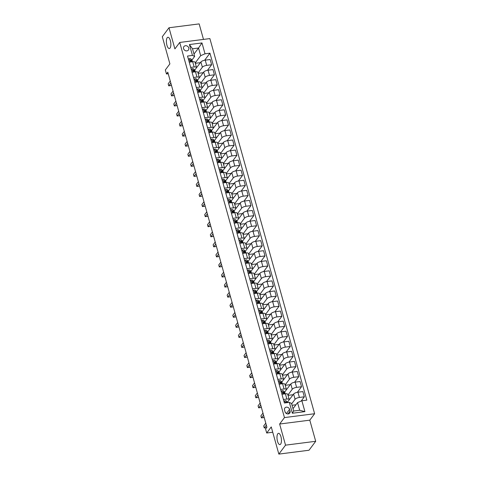 <?xml version="1.0" encoding="UTF-8"?>
<svg xmlns="http://www.w3.org/2000/svg" width="478" height="478" viewBox="0 0 478 478"><rect width="100%" height="100%" fill="white"/><g stroke="black" fill="none" stroke-linecap="round" stroke-linejoin="round"><path stroke-width="0.72" d="M170.066 48.051A5.676 2.133 82.7 0 1 169.349 48.529A5.676 2.133 82.7 0 1 166.679 44.203A5.676 2.133 82.7 0 1 167.186 37.75A5.676 2.133 82.7 0 1 167.903 37.272A5.676 2.133 82.7 0 1 170.574 41.598A5.676 2.133 82.7 0 1 170.066 48.051M280.646 444.116A5.676 2.133 82.7 0 1 279.929 444.594A5.676 2.133 82.7 0 1 277.258 440.262A5.676 2.133 82.7 0 1 277.772 433.809A5.676 2.133 82.7 0 1 278.489 433.331A5.676 2.133 82.7 0 1 281.16 437.657A5.676 2.133 82.7 0 1 280.646 444.116M183.558 48.637A2.838 2.45 36.8 0 0 185.751 50.788A2.838 2.45 36.8 0 0 188.434 50.005A2.838 2.45 36.8 0 0 188.774 47.967A2.838 2.45 36.8 0 0 186.575 45.81A2.838 2.45 36.8 0 0 183.893 46.599A2.838 2.45 36.8 0 0 183.558 48.637M203.491 39.411L199.159 23.9L168.997 27.76L162.299 36.704L169.887 63.873L165.334 69.955L166.458 73.982L168.232 73.755M314.62 413.727L209.884 38.593L179.722 42.452L284.458 417.587L314.62 413.727L309.798 420.162L279.636 424.028L285.533 445.155L315.701 441.296L309.798 420.162M315.701 441.296L309.003 450.24L278.841 454.1L271.253 426.932L266.7 433.014L272.735 432.237M285.533 445.155L278.841 454.1M266.7 433.014L265.577 428.987L266.915 427.201L167.796 72.19L166.458 73.982M290.08 411.116L289.584 409.341A2.748 2.378 36.8 0 0 287.457 407.256A2.748 2.378 36.8 0 0 284.858 408.021A2.748 2.378 36.8 0 0 284.529 409.993L285.025 411.761A2.748 2.378 36.8 0 0 287.153 413.846A2.748 2.378 36.8 0 0 289.758 413.088A2.748 2.378 36.8 0 0 290.08 411.116L287.953 413.954M301.881 400.767L304.916 411.63L292.363 413.237L289.327 402.374L291.52 403.384L293.653 411.032L299.688 410.261L297.549 402.613L301.881 400.767L306.816 400.134L209.944 53.178L204.662 60.234M193.99 54.086L198.543 48.009L192.509 48.78L194.648 56.428L192.455 55.418L187.525 56.046L284.398 403.002L289.327 402.374M192.455 55.418L189.425 44.55L201.979 42.942L205.014 53.805L209.944 53.178M279.636 424.028L284.458 417.587M168.997 27.76L174.9 48.893L179.722 42.452M194.648 56.428L191.911 60.085M190.698 67.422L194.14 66.98A3.549 1.189 -15.6 0 1 196.488 67.458A3.549 1.189 -15.6 0 1 196.333 67.996L194.719 70.147M193.512 77.484L196.954 77.042A3.549 1.189 -15.6 0 1 199.296 77.52A3.549 1.189 -15.6 0 1 199.141 78.057L197.528 80.208M196.321 87.546L199.762 87.104A3.549 1.189 -15.6 0 1 202.104 87.582A3.549 1.189 -15.6 0 1 201.949 88.119L200.336 90.27M199.129 97.608L202.57 97.165A3.549 1.189 -15.6 0 1 204.919 97.643A3.549 1.189 -15.6 0 1 204.757 98.181L203.15 100.332M201.937 107.669L205.379 107.233A3.549 1.189 -15.6 0 1 207.727 107.705A3.549 1.189 -15.6 0 1 207.571 108.243L205.958 110.394M204.745 117.731L208.187 117.295A3.549 1.189 -15.6 0 1 210.535 117.767A3.549 1.189 -15.6 0 1 210.38 118.305L208.767 120.456M207.56 127.793L211.001 127.357A3.549 1.189 -15.6 0 1 213.343 127.835A3.549 1.189 -15.6 0 1 213.188 128.367L211.575 130.518M210.368 137.861L213.809 137.419A3.549 1.189 -15.6 0 1 216.152 137.897A3.549 1.189 -15.6 0 1 215.996 138.429L214.389 140.586M213.176 147.923L216.618 147.481A3.549 1.189 -15.6 0 1 218.966 147.959A3.549 1.189 -15.6 0 1 218.805 148.497L217.197 150.648M215.984 157.985L219.426 157.543A3.549 1.189 -15.6 0 1 221.774 158.021A3.549 1.189 -15.6 0 1 221.619 158.559L220.005 160.71M218.799 168.047L222.234 167.605A3.549 1.189 -15.6 0 1 224.582 168.083A3.549 1.189 -15.6 0 1 224.427 168.62L222.814 170.771M221.607 178.109L225.048 177.667A3.549 1.189 -15.6 0 1 227.391 178.145A3.549 1.189 -15.6 0 1 227.235 178.682L225.622 180.833M224.415 188.171L227.857 187.729A3.549 1.189 -15.6 0 1 230.199 188.207A3.549 1.189 -15.6 0 1 230.043 188.744L228.436 190.895M227.223 198.233L230.665 197.796A3.549 1.189 -15.6 0 1 233.013 198.268A3.549 1.189 -15.6 0 1 232.852 198.806L231.244 200.957M230.032 208.294L233.473 207.858A3.549 1.189 -15.6 0 1 235.821 208.33A3.549 1.189 -15.6 0 1 235.666 208.868L234.053 211.019M232.846 218.356L236.281 217.92A3.549 1.189 -15.6 0 1 238.63 218.392A3.549 1.189 -15.6 0 1 238.474 218.93L236.861 221.081M235.654 228.424L239.096 227.982A3.549 1.189 -15.6 0 1 241.438 228.46A3.549 1.189 -15.6 0 1 241.282 228.992L239.669 231.149M238.462 238.486L241.904 238.044A3.549 1.189 -15.6 0 1 244.252 238.522A3.549 1.189 -15.6 0 1 244.091 239.06L242.483 241.211M241.271 248.548L244.712 248.106A3.549 1.189 -15.6 0 1 247.06 248.584A3.549 1.189 -15.6 0 1 246.905 249.122L245.292 251.273M244.079 258.61L247.52 258.168A3.549 1.189 -15.6 0 1 249.869 258.646A3.549 1.189 -15.6 0 1 249.713 259.184L248.1 261.335M246.893 268.672L250.335 268.23A3.549 1.189 -15.6 0 1 252.677 268.708A3.549 1.189 -15.6 0 1 252.521 269.245L250.908 271.396M249.701 278.734L253.143 278.292A3.549 1.189 -15.6 0 1 255.485 278.77A3.549 1.189 -15.6 0 1 255.33 279.307L253.716 281.458M252.509 288.796L255.951 288.354A3.549 1.189 -15.6 0 1 258.299 288.832A3.549 1.189 -15.6 0 1 258.138 289.369L256.531 291.52M255.318 298.858L258.759 298.421A3.549 1.189 -15.6 0 1 261.108 298.893A3.549 1.189 -15.6 0 1 260.952 299.431L259.339 301.582M258.126 308.919L261.568 308.483A3.549 1.189 -15.6 0 1 263.916 308.955A3.549 1.189 -15.6 0 1 263.76 309.493L262.147 311.644M260.94 318.987L264.382 318.545A3.549 1.189 -15.6 0 1 266.724 319.023A3.549 1.189 -15.6 0 1 266.569 319.555L264.955 321.712M263.748 329.049L267.19 328.607A3.549 1.189 -15.6 0 1 269.532 329.085A3.549 1.189 -15.6 0 1 269.377 329.617L267.77 331.774M266.557 339.111L269.998 338.669A3.549 1.189 -15.6 0 1 272.346 339.147A3.549 1.189 -15.6 0 1 272.185 339.685L270.578 341.836M269.365 349.173L272.807 348.731A3.549 1.189 -15.6 0 1 275.155 349.209A3.549 1.189 -15.6 0 1 274.999 349.747L273.386 351.898M272.179 359.235L275.615 358.793A3.549 1.189 -15.6 0 1 277.963 359.271A3.549 1.189 -15.6 0 1 277.808 359.809L276.194 361.96M274.987 369.297L278.429 368.855A3.549 1.189 -15.6 0 1 280.771 369.333A3.549 1.189 -15.6 0 1 280.616 369.87L279.003 372.021M277.796 379.359L281.237 378.917A3.549 1.189 -15.6 0 1 283.579 379.395A3.549 1.189 -15.6 0 1 283.424 379.932L281.817 382.083M280.604 389.421L284.046 388.984A3.549 1.189 -15.6 0 1 286.394 389.456A3.549 1.189 -15.6 0 1 286.232 389.994L284.625 392.145M283.412 399.483L286.854 399.046A3.549 1.189 -15.6 0 1 289.202 399.518A3.549 1.189 -15.6 0 1 289.047 400.056L287.433 402.207M293.002 408.69L297.549 402.613M291.652 403.862L295.075 399.285A3.549 1.189 -15.6 0 1 299.407 397.439L304.343 396.806L301.14 401.084M288.963 400.17L293.617 394.051A3.549 1.189 -15.6 0 1 297.949 392.205L302.879 391.572L304.343 396.806M287.941 395.001L292.267 389.223A3.549 1.189 -15.6 0 1 296.599 387.371L301.534 386.744L297.376 392.295M286.155 390.108L290.809 383.989A3.549 1.189 -15.6 0 1 295.141 382.143L300.07 381.51L301.534 386.744M285.133 384.939L289.459 379.162A3.549 1.189 -15.6 0 1 293.791 377.309L298.726 376.682L294.562 382.233M283.34 380.046L287.995 373.927A3.549 1.189 -15.6 0 1 292.333 372.081L297.262 371.448L298.726 376.682M282.319 374.877L286.651 369.1A3.549 1.189 -15.6 0 1 290.983 367.247L295.912 366.62L291.753 372.171M280.532 369.978L285.187 363.866A3.549 1.189 -15.6 0 1 289.519 362.019L294.454 361.386L295.912 366.62M279.511 364.816L283.842 359.038A3.549 1.189 -15.6 0 1 288.174 357.185L293.104 356.552L288.945 362.109M277.724 359.916L282.379 353.804A3.549 1.189 -15.6 0 1 286.71 351.951L291.646 351.324L293.104 356.552M276.702 354.754L281.028 348.97A3.549 1.189 -15.6 0 1 285.36 347.124L290.295 346.49L286.137 352.047M274.916 349.854L279.57 343.742A3.549 1.189 -15.6 0 1 283.902 341.89L288.832 341.262L290.295 346.49M273.894 344.692L278.22 338.908A3.549 1.189 -15.6 0 1 282.552 337.062L287.487 336.428L283.323 341.985M272.107 339.792L276.762 333.68A3.549 1.189 -15.6 0 1 281.094 331.828L286.023 331.2L287.487 336.428M271.08 334.63L275.412 328.846A3.549 1.189 -15.6 0 1 279.744 327L284.673 326.366L280.514 331.923M269.293 329.73L273.948 323.612A3.549 1.189 -15.6 0 1 278.28 321.766L283.215 321.132L284.673 326.366M268.272 324.562L272.603 318.784A3.549 1.189 -15.6 0 1 276.935 316.938L281.865 316.305L277.706 321.861M266.485 319.668L271.14 313.55A3.549 1.189 -15.6 0 1 275.471 311.704L280.407 311.07L281.865 316.305M265.463 314.5L269.789 308.722A3.549 1.189 -15.6 0 1 274.127 306.876L279.056 306.243L274.898 311.799M263.677 309.607L268.331 303.488A3.549 1.189 -15.6 0 1 272.663 301.642L277.599 301.009L279.056 306.243M262.655 304.438L266.981 298.66A3.549 1.189 -15.6 0 1 271.313 296.814L276.248 296.181L272.09 301.732M260.869 299.545L265.523 293.426A3.549 1.189 -15.6 0 1 269.855 291.58L274.784 290.947L276.248 296.181M259.847 294.376L264.173 288.598A3.549 1.189 -15.6 0 1 268.505 286.746L273.44 286.119L269.275 291.67M258.06 289.483L262.715 283.364A3.549 1.189 -15.6 0 1 267.047 281.518L271.976 280.885L273.44 286.119M257.033 284.314L261.364 278.537A3.549 1.189 -15.6 0 1 265.696 276.684L270.626 276.057L266.467 281.608M255.246 279.415L259.901 273.302A3.549 1.189 -15.6 0 1 264.232 271.456L269.168 270.823L270.626 276.057M254.224 274.252L258.556 268.475A3.549 1.189 -15.6 0 1 262.888 266.622L267.817 265.989L263.659 271.546M252.438 269.353L257.092 263.241A3.549 1.189 -15.6 0 1 261.424 261.388L266.36 260.761L267.817 265.989M251.416 264.191L255.742 258.407A3.549 1.189 -15.6 0 1 260.08 256.561L265.009 255.927L260.851 261.484M249.63 259.291L254.284 253.179A3.549 1.189 -15.6 0 1 258.616 251.326L263.545 250.699L265.009 255.927M248.608 254.129L252.934 248.345A3.549 1.189 -15.6 0 1 257.266 246.499L262.201 245.865L258.042 251.422M246.821 249.229L251.476 243.117A3.549 1.189 -15.6 0 1 255.808 241.265L260.737 240.637L262.201 245.865M245.8 244.067L250.125 238.283A3.549 1.189 -15.6 0 1 254.457 236.437L259.393 235.803L255.228 241.36M244.007 239.167L248.662 233.049A3.549 1.189 -15.6 0 1 252.999 231.203L257.929 230.569L259.393 235.803M242.985 233.999L247.317 228.221A3.549 1.189 -15.6 0 1 251.649 226.375L256.578 225.741L252.42 231.298M241.199 229.105L245.853 222.987A3.549 1.189 -15.6 0 1 250.185 221.141L255.121 220.507L256.578 225.741M240.177 223.937L244.509 218.159A3.549 1.189 -15.6 0 1 248.841 216.313L253.77 215.68L249.612 221.236M238.391 219.044L243.045 212.925A3.549 1.189 -15.6 0 1 247.377 211.079L252.312 210.445L253.77 215.68M237.369 213.875L241.695 208.097A3.549 1.189 -15.6 0 1 246.027 206.251L250.962 205.618L246.803 211.168M235.582 208.982L240.237 202.863A3.549 1.189 -15.6 0 1 244.569 201.017L249.498 200.384L250.962 205.618M234.561 203.813L238.886 198.035A3.549 1.189 -15.6 0 1 243.218 196.183L248.154 195.556L243.995 201.107M232.774 198.92L237.429 192.801A3.549 1.189 -15.6 0 1 241.76 190.955L246.69 190.322L248.154 195.556M231.752 193.751L236.078 187.974A3.549 1.189 -15.6 0 1 240.41 186.121L245.339 185.494L241.181 191.045M229.96 188.852L234.614 182.739A3.549 1.189 -15.6 0 1 238.952 180.893L243.882 180.26L245.339 185.494M228.938 183.689L233.27 177.912A3.549 1.189 -15.6 0 1 237.602 176.059L242.531 175.432L238.373 180.983M227.152 178.79L231.806 172.678A3.549 1.189 -15.6 0 1 236.138 170.825L241.073 170.198L242.531 175.432M226.13 173.628L230.462 167.844A3.549 1.189 -15.6 0 1 234.794 165.997L239.723 165.364L235.564 170.921M224.343 168.728L228.998 162.616A3.549 1.189 -15.6 0 1 233.33 160.763L238.265 160.136L239.723 165.364M223.322 163.566L227.648 157.782A3.549 1.189 -15.6 0 1 231.979 155.936L236.915 155.302L232.756 160.859M221.535 158.666L226.19 152.554A3.549 1.189 -15.6 0 1 230.521 150.701L235.451 150.074L236.915 155.302M220.513 153.504L224.839 147.72A3.549 1.189 -15.6 0 1 229.171 145.874L234.106 145.24L229.942 150.797M218.727 148.604L223.381 142.492A3.549 1.189 -15.6 0 1 227.713 140.64L232.643 140.006L234.106 145.24M217.699 143.436L222.031 137.658A3.549 1.189 -15.6 0 1 226.363 135.812L231.292 135.178L227.134 140.735M215.913 138.542L220.567 132.424A3.549 1.189 -15.6 0 1 224.899 130.578L229.834 129.944L231.292 135.178M214.891 133.374L219.223 127.596A3.549 1.189 -15.6 0 1 223.555 125.75L228.484 125.117L224.325 130.673M213.104 128.48L217.759 122.362A3.549 1.189 -15.6 0 1 222.091 120.516L227.026 119.882L228.484 125.117M212.083 123.312L216.409 117.534A3.549 1.189 -15.6 0 1 220.746 115.688L225.676 115.055L221.517 120.611M210.296 118.419L214.951 112.3A3.549 1.189 -15.6 0 1 219.282 110.454L224.218 109.821L225.676 115.055M209.274 113.25L213.6 107.472A3.549 1.189 -15.6 0 1 217.932 105.62L222.868 104.993L218.709 110.543M207.488 108.357L212.142 102.238A3.549 1.189 -15.6 0 1 216.474 100.392L221.404 99.759L222.868 104.993M206.466 103.188L210.792 97.41A3.549 1.189 -15.6 0 1 215.124 95.558L220.059 94.931L215.895 100.482M204.674 98.295L209.334 92.176A3.549 1.189 -15.6 0 1 213.666 90.33L218.595 89.697L220.059 94.931M203.652 93.126L207.984 87.349A3.549 1.189 -15.6 0 1 212.316 85.496L217.245 84.869L213.086 90.42M201.865 88.227L206.52 82.114A3.549 1.189 -15.6 0 1 210.852 80.262L215.787 79.635L217.245 84.869M200.844 83.064L205.176 77.281A3.549 1.189 -15.6 0 1 209.507 75.434L214.437 74.801L210.278 80.358M199.057 78.165L203.712 72.053A3.549 1.189 -15.6 0 1 208.044 70.2L212.979 69.573L214.437 74.801M198.035 73.003L202.361 67.219A3.549 1.189 -15.6 0 1 206.693 65.372L211.629 64.739L207.47 70.296M196.249 68.103L200.903 61.991A3.549 1.189 -15.6 0 1 205.235 60.138L210.165 59.511L211.629 64.739M195.227 62.941L200.676 55.657L198.543 48.009L201.979 42.942M295.936 404.77L292.046 405.266M281.954 394.254L285.396 393.812A3.549 1.189 -15.6 0 1 287.738 394.29L289.202 399.518M293.128 394.709L288.037 395.36M290.319 384.647L285.229 385.298M279.146 384.192L282.588 383.75A3.549 1.189 -15.6 0 1 284.93 384.228L286.394 389.456M287.505 374.585L282.42 375.236M276.332 374.125L279.773 373.688A3.549 1.189 -15.6 0 1 282.122 374.16L283.579 379.395M284.697 364.523L279.612 365.174M273.524 364.063L276.965 363.627A3.549 1.189 -15.6 0 1 279.313 364.099L280.771 369.333M281.889 354.455L276.804 355.106M270.715 354.001L274.157 353.565A3.549 1.189 -15.6 0 1 276.505 354.037L277.963 359.271M279.08 344.393L273.99 345.044M267.907 343.939L271.349 343.497A3.549 1.189 -15.6 0 1 273.691 343.975L275.155 349.209M276.266 334.331L271.181 334.982M265.099 333.877L268.54 333.435A3.549 1.189 -15.6 0 1 270.883 333.913L272.346 339.147M273.458 324.269L268.373 324.921M262.285 323.815L265.726 323.373A3.549 1.189 -15.6 0 1 268.074 323.851L269.532 329.085M270.65 314.207L265.565 314.859M259.476 313.753L262.918 313.311A3.549 1.189 -15.6 0 1 265.266 313.789L266.724 319.023M267.841 304.145L262.757 304.797M256.668 303.691L260.11 303.249A3.549 1.189 -15.6 0 1 262.458 303.727L263.916 308.955M265.033 294.084L259.942 294.735M253.86 293.629L257.301 293.187A3.549 1.189 -15.6 0 1 259.644 293.665L261.108 298.893M262.219 284.022L257.134 284.673M251.052 283.562L254.487 283.125A3.549 1.189 -15.6 0 1 256.835 283.603L258.299 288.832M259.411 273.96L254.326 274.611M248.237 273.5L251.679 273.063A3.549 1.189 -15.6 0 1 254.027 273.536L255.485 278.77M256.602 263.892L251.518 264.543M245.429 263.438L248.871 263.002A3.549 1.189 -15.6 0 1 251.219 263.474L252.677 268.708M253.794 253.83L248.703 254.481M242.621 253.376L246.062 252.934A3.549 1.189 -15.6 0 1 248.405 253.412L249.869 258.646M250.986 243.768L245.895 244.419M239.813 243.314L243.254 242.872A3.549 1.189 -15.6 0 1 245.596 243.35L247.06 248.584M248.172 233.706L243.087 234.357M237.004 233.252L240.44 232.81A3.549 1.189 -15.6 0 1 242.788 233.288L244.252 238.522M245.363 223.644L240.279 224.296M234.19 223.19L237.632 222.748A3.549 1.189 -15.6 0 1 239.98 223.226L241.438 228.46M242.555 213.582L237.47 214.234M231.382 213.128L234.823 212.686A3.549 1.189 -15.6 0 1 237.172 213.164L238.63 218.392M239.747 203.52L234.656 204.172M228.574 203.066L232.015 202.624A3.549 1.189 -15.6 0 1 234.357 203.102L235.821 208.33M236.939 193.459L231.848 194.11M225.765 193.004L229.207 192.562A3.549 1.189 -15.6 0 1 231.549 193.04L233.013 198.268M234.124 183.397L229.04 184.048M222.951 182.937L226.393 182.5A3.549 1.189 -15.6 0 1 228.741 182.972L230.199 188.207M231.316 173.329L226.231 173.98M220.143 172.875L223.584 172.439A3.549 1.189 -15.6 0 1 225.933 172.911L227.391 178.145M228.508 163.267L223.423 163.918M217.335 162.813L220.776 162.371A3.549 1.189 -15.6 0 1 223.124 162.849L224.582 168.083M225.7 153.205L220.609 153.856M214.526 152.751L217.968 152.309A3.549 1.189 -15.6 0 1 220.31 152.787L221.774 158.021M222.885 143.143L217.801 143.794M211.718 142.689L215.154 142.247A3.549 1.189 -15.6 0 1 217.502 142.725L218.966 147.959M220.077 133.081L214.992 133.732M208.904 132.627L212.346 132.185A3.549 1.189 -15.6 0 1 214.694 132.663L216.152 137.897M217.269 123.019L212.184 123.671M206.096 122.565L209.537 122.123A3.549 1.189 -15.6 0 1 211.885 122.601L213.343 127.835M214.461 112.957L209.376 113.609M203.287 112.503L206.729 112.061A3.549 1.189 -15.6 0 1 209.071 112.539L210.535 117.767M211.652 102.895L206.562 103.547M200.479 102.441L203.921 101.999A3.549 1.189 -15.6 0 1 206.263 102.477L207.727 107.705M208.838 92.834L203.753 93.485M197.671 92.374L201.107 91.937A3.549 1.189 -15.6 0 1 203.455 92.409L204.919 97.643M206.03 82.766L200.945 83.423M194.857 82.312L198.298 81.875A3.549 1.189 -15.6 0 1 200.646 82.347L202.104 87.582M203.222 72.704L198.137 73.355M192.048 72.25L195.49 71.808A3.549 1.189 -15.6 0 1 197.838 72.286L199.296 77.52M205.014 53.805L200.676 55.657M200.413 62.642L195.323 63.293M189.24 62.188L192.682 61.746A3.549 1.189 -15.6 0 1 195.024 62.224L196.488 67.458M293.653 411.032L292.363 413.237M299.688 410.261L304.916 411.63M189.425 44.55L192.509 48.78M286.005 413.243A2.748 2.378 36.8 0 0 285.258 412.335M283.956 401.436L284.858 400.785A2.348 0.789 -15.6 0 1 286.304 400.988L287.398 402.165A6.788 2.276 -15.6 0 1 287.595 402.512L287.619 402.59M266.348 425.169L264.262 427.959L263.701 425.946L265.786 423.155M286.89 402.685L286.734 402.518A2.348 0.789 164.4 0 0 285.868 402.279L285.569 402.852M266.849 426.962L266.3 427.696L264.262 427.959M281.148 391.374L282.05 390.723A2.348 0.789 -15.6 0 1 283.496 390.92L284.589 392.103A6.788 2.276 -15.6 0 1 284.786 392.45L285.175 393.842M263.539 415.107L261.454 417.897L260.886 415.884L262.978 413.094M285.157 393.842A6.788 2.276 164.4 0 0 285.013 393.633L283.926 392.45A2.348 0.789 164.4 0 0 283.06 392.217L282.791 392.348M282.719 392.665L283.06 392.217L283.329 393.185A2.348 0.789 -15.6 0 1 284.195 393.418L284.643 393.908M282.743 392.755A1.195 0.4 -15.6 0 1 282.845 392.82L283.149 393.149M264.041 416.9L263.492 417.635L261.454 417.897M278.339 381.307L279.242 380.661A2.348 0.789 -15.6 0 1 280.688 380.858L281.775 382.041A6.788 2.276 -15.6 0 1 281.978 382.388L282.367 383.78M260.731 405.045L258.64 407.836L258.078 405.822L260.169 403.032M282.349 383.78A6.788 2.276 164.4 0 0 282.205 383.571L281.112 382.388A2.348 0.789 164.4 0 0 280.245 382.155L279.983 382.286M279.911 382.603L280.245 382.155L280.514 383.123A2.348 0.789 -15.6 0 1 281.387 383.356L281.835 383.846M279.935 382.693A1.195 0.4 -15.6 0 1 280.036 382.759L280.341 383.087M261.227 406.838L260.677 407.573L258.64 407.836M275.531 371.245L276.433 370.599A2.348 0.789 -15.6 0 1 277.879 370.797L278.967 371.98A6.788 2.276 -15.6 0 1 279.164 372.326L279.552 373.712A6.788 2.276 164.4 0 0 279.397 373.509L278.304 372.326A2.348 0.789 164.4 0 0 277.437 372.093L277.174 372.225M257.923 394.983L255.832 397.768L255.27 395.76L257.355 392.97M277.103 372.541L277.437 372.093L277.706 373.055A2.348 0.789 -15.6 0 1 278.572 373.294L279.027 373.784M277.126 372.631A1.195 0.4 -15.6 0 1 277.228 372.697L277.533 373.025M258.419 396.776L257.869 397.511L255.832 397.768M272.723 361.183L273.625 360.531A2.348 0.789 -15.6 0 1 275.065 360.735L276.159 361.918A6.788 2.276 -15.6 0 1 276.356 362.264L276.744 363.65M255.109 384.921L253.023 387.706L252.462 385.698L254.547 382.908M276.732 363.656A6.788 2.276 164.4 0 0 276.589 363.447L275.495 362.264A2.348 0.789 164.4 0 0 274.629 362.031L274.36 362.163M274.294 362.479L274.629 362.031L274.898 362.993A2.348 0.789 -15.6 0 1 275.764 363.232L276.218 363.722M274.318 362.569A1.195 0.4 -15.6 0 1 274.42 362.635L274.719 362.963M255.611 386.714L255.061 387.449L253.023 387.706M269.909 351.121L270.811 350.47A2.348 0.789 -15.6 0 1 272.257 350.673L273.35 351.856A6.788 2.276 -15.6 0 1 273.547 352.196L273.936 353.589A6.788 2.276 164.4 0 0 273.774 353.385L272.687 352.202A2.348 0.789 164.4 0 0 271.821 351.969L271.552 352.095M252.3 374.86L250.215 377.644L249.653 375.63L251.739 372.846M271.486 352.417L271.821 351.969L272.09 352.931A2.348 0.789 -15.6 0 1 272.956 353.17L273.404 353.66M271.504 352.507A1.195 0.4 -15.6 0 1 271.606 352.573L271.91 352.901M252.802 376.652L252.253 377.387L250.215 377.644M267.1 341.059L268.003 340.408A2.348 0.789 -15.6 0 1 269.449 340.611L270.542 341.794A6.788 2.276 -15.6 0 1 270.739 342.134L271.128 343.527A6.788 2.276 164.4 0 0 270.966 343.324L269.879 342.14A2.348 0.789 164.4 0 0 269.006 341.901L268.744 342.033M249.492 364.798L247.401 367.582L246.839 365.568L248.93 362.784M268.672 342.35L269.006 341.901L269.281 342.869A2.348 0.789 -15.6 0 1 270.148 343.108L270.596 343.592M268.696 342.445A1.195 0.4 -15.6 0 1 268.797 342.511L269.102 342.84M249.994 366.59L249.444 367.319L247.401 367.582M264.292 330.997L265.194 330.346A2.348 0.789 -15.6 0 1 266.64 330.549L267.728 331.732A6.788 2.276 -15.6 0 1 267.925 332.073L268.313 333.465A6.788 2.276 164.4 0 0 268.158 333.262L267.065 332.079A2.348 0.789 164.4 0 0 266.198 331.84L265.935 331.971M246.684 354.73L244.593 357.52L244.031 355.507L246.122 352.722M265.864 332.288L266.198 331.84L266.467 332.808A2.348 0.789 -15.6 0 1 267.333 333.041L267.788 333.53M265.887 332.377A1.195 0.4 -15.6 0 1 265.989 332.449L266.294 332.772M247.18 356.522L246.63 357.257L244.593 357.52M261.484 320.935L262.386 320.284A2.348 0.789 -15.6 0 1 263.832 320.487L264.92 321.67A6.788 2.276 -15.6 0 1 265.117 322.011L265.505 323.403A6.788 2.276 164.4 0 0 265.35 323.194L264.256 322.017A2.348 0.789 164.4 0 0 263.39 321.778L263.121 321.909M243.87 344.668L241.784 347.458L241.223 345.445L243.308 342.66M263.055 322.226L263.39 321.778L263.659 322.746A2.348 0.789 -15.6 0 1 264.525 322.979L264.979 323.469M263.079 322.315A1.195 0.4 -15.6 0 1 263.181 322.381L263.486 322.71M244.372 346.46L243.822 347.195L241.784 347.458M258.676 310.873L259.578 310.222A2.348 0.789 -15.6 0 1 261.018 310.425L262.111 311.602A6.788 2.276 -15.6 0 1 262.308 311.949L262.697 313.341A6.788 2.276 164.4 0 0 262.536 313.132L261.448 311.955A2.348 0.789 164.4 0 0 260.582 311.716L260.313 311.847M241.061 334.606L238.976 337.396L238.414 335.383L240.5 332.592M260.247 312.164L260.582 311.716L260.851 312.684A2.348 0.789 -15.6 0 1 261.717 312.917L262.171 313.407M260.271 312.254A1.195 0.4 -15.6 0 1 260.373 312.319L260.671 312.648M241.563 336.398L241.014 337.133L238.976 337.396M255.861 300.811L256.764 300.16A2.348 0.789 -15.6 0 1 258.21 300.363L259.303 301.54A6.788 2.276 -15.6 0 1 259.5 301.887L259.889 303.279A6.788 2.276 164.4 0 0 259.727 303.07L258.64 301.887A2.348 0.789 164.4 0 0 257.773 301.654L257.505 301.785M238.253 324.544L236.168 327.334L235.606 325.321L237.691 322.531M257.433 302.102L257.773 301.654L258.042 302.622A2.348 0.789 -15.6 0 1 258.909 302.855L259.357 303.345M257.457 302.192A1.195 0.4 -15.6 0 1 257.558 302.257L257.863 302.586M238.755 326.337L238.205 327.072L236.168 327.334M253.053 290.749L253.955 290.098A2.348 0.789 -15.6 0 1 255.401 290.295L256.495 291.478A6.788 2.276 -15.6 0 1 256.692 291.825L257.08 293.217A6.788 2.276 164.4 0 0 256.919 293.008L255.826 291.825A2.348 0.789 164.4 0 0 254.959 291.592L254.696 291.723M235.445 314.482L233.354 317.273L232.792 315.259L234.883 312.469M254.625 292.04L254.959 291.592L255.234 292.56A2.348 0.789 -15.6 0 1 256.1 292.793L256.549 293.283M254.649 292.13A1.195 0.4 -15.6 0 1 254.75 292.195L255.055 292.524M235.947 316.275L235.397 317.01L233.354 317.273M250.245 280.682L251.147 280.036A2.348 0.789 -15.6 0 1 252.593 280.233L253.681 281.417A6.788 2.276 -15.6 0 1 253.878 281.763L254.266 283.149A6.788 2.276 164.4 0 0 254.111 282.946L253.017 281.763A2.348 0.789 164.4 0 0 252.151 281.53L251.888 281.661M232.637 304.42L230.545 307.205L229.984 305.197L232.075 302.407M251.816 281.978L252.151 281.53L252.42 282.492A2.348 0.789 -15.6 0 1 253.286 282.731L253.74 283.221M251.84 282.068A1.195 0.4 -15.6 0 1 251.942 282.134L252.247 282.462M233.133 306.213L232.583 306.948L230.545 307.205M247.437 270.62L248.339 269.968A2.348 0.789 -15.6 0 1 249.785 270.172L250.872 271.355A6.788 2.276 -15.6 0 1 251.07 271.701L251.458 273.087A6.788 2.276 164.4 0 0 251.303 272.884L250.209 271.701A2.348 0.789 164.4 0 0 249.343 271.468L249.074 271.6M229.822 294.358L227.737 297.143L227.175 295.135L229.261 292.345M249.008 271.916L249.343 271.468L249.612 272.43A2.348 0.789 -15.6 0 1 250.478 272.669L250.932 273.159M249.032 272.006A1.195 0.4 -15.6 0 1 249.134 272.072L249.432 272.4M230.324 296.151L229.775 296.886L227.737 297.143M244.628 260.558L245.525 259.907A2.348 0.789 -15.6 0 1 246.971 260.11L248.064 261.293A6.788 2.276 -15.6 0 1 248.261 261.633L248.65 263.025A6.788 2.276 164.4 0 0 248.488 262.822L247.401 261.639A2.348 0.789 164.4 0 0 246.534 261.406L246.266 261.532M227.014 284.296L224.929 287.081L224.367 285.067L226.453 282.283M246.2 261.854L246.534 261.406L246.803 262.368A2.348 0.789 -15.6 0 1 247.67 262.607L248.124 263.097M246.224 261.944A1.195 0.4 -15.6 0 1 246.325 262.01L246.624 262.338M227.516 286.089L226.966 286.824L224.929 287.081M241.814 250.496L242.716 249.845A2.348 0.789 -15.6 0 1 244.162 250.048L245.256 251.231A6.788 2.276 -15.6 0 1 245.453 251.571L245.841 252.964M224.206 274.235L222.121 277.019L221.559 275.005L223.644 272.221M245.823 252.964A6.788 2.276 164.4 0 0 245.68 252.76L244.593 251.577A2.348 0.789 164.4 0 0 243.726 251.338L243.457 251.47M243.386 251.786L243.726 251.338L243.995 252.306A2.348 0.789 -15.6 0 1 244.861 252.545L245.31 253.029M243.41 251.882A1.195 0.4 -15.6 0 1 243.511 251.948L243.816 252.276M224.708 276.027L224.158 276.756L222.121 277.019M239.006 240.434L239.908 239.783A2.348 0.789 -15.6 0 1 241.354 239.986L242.448 241.169A6.788 2.276 -15.6 0 1 242.645 241.51L243.033 242.902M221.398 264.167L219.306 266.957L218.745 264.943L220.836 262.159M243.015 242.902A6.788 2.276 164.4 0 0 242.872 242.699L241.778 241.515A2.348 0.789 164.4 0 0 240.912 241.276L240.649 241.408M240.577 241.725L240.912 241.276L241.181 242.244A2.348 0.789 -15.6 0 1 242.053 242.483L242.501 242.967M240.601 241.814A1.195 0.4 -15.6 0 1 240.703 241.886L241.008 242.209M221.9 265.959L221.344 266.694L219.306 266.957M236.198 230.372L237.1 229.721A2.348 0.789 -15.6 0 1 238.546 229.924L239.633 231.107A6.788 2.276 -15.6 0 1 239.831 231.448L240.219 232.84M218.589 254.105L216.498 256.895L215.936 254.882L218.028 252.097M240.207 232.84A6.788 2.276 164.4 0 0 240.064 232.637L238.97 231.454A2.348 0.789 164.4 0 0 238.104 231.215L237.841 231.346M237.769 231.663L238.104 231.215L238.373 232.183A2.348 0.789 -15.6 0 1 239.239 232.416L239.693 232.906M237.793 231.752A1.195 0.4 -15.6 0 1 237.895 231.818L238.199 232.147M219.085 255.897L218.536 256.632L216.498 256.895M233.389 220.31L234.292 219.659A2.348 0.789 -15.6 0 1 235.738 219.862L236.825 221.039A6.788 2.276 -15.6 0 1 237.022 221.386L237.411 222.778M215.775 244.043L213.69 246.833L213.128 244.82L215.214 242.029M237.399 222.778A6.788 2.276 164.4 0 0 237.255 222.569L236.162 221.392A2.348 0.789 164.4 0 0 235.296 221.153L235.027 221.284M234.961 221.601L235.296 221.153L235.564 222.121A2.348 0.789 -15.6 0 1 236.431 222.354L236.885 222.844M234.985 221.69A1.195 0.4 -15.6 0 1 235.086 221.756L235.385 222.085M216.277 245.835L215.727 246.57L213.69 246.833M230.575 210.248L231.477 209.597A2.348 0.789 -15.6 0 1 232.923 209.8L234.017 210.977A6.788 2.276 -15.6 0 1 234.214 211.324L234.602 212.716M212.967 233.981L210.882 236.771L210.32 234.758L212.405 231.967M234.59 212.716A6.788 2.276 164.4 0 0 234.441 212.507L233.354 211.33A2.348 0.789 164.4 0 0 232.487 211.091L232.218 211.222M232.153 211.539L232.487 211.091L232.756 212.059A2.348 0.789 -15.6 0 1 233.623 212.292L234.071 212.782M232.171 211.629A1.195 0.4 -15.6 0 1 232.278 211.694L232.577 212.023M213.469 235.774L212.919 236.508L210.882 236.771M227.767 200.186L228.669 199.535A2.348 0.789 -15.6 0 1 230.115 199.732L231.209 200.915A6.788 2.276 -15.6 0 1 231.406 201.262L231.794 202.654M210.159 223.919L208.067 226.709L207.506 224.696L209.597 221.906M231.776 202.654A6.788 2.276 164.4 0 0 231.633 202.445L230.545 201.262A2.348 0.789 164.4 0 0 229.679 201.029L229.41 201.16M229.338 201.477L229.679 201.029L229.948 201.997A2.348 0.789 -15.6 0 1 230.814 202.23L231.262 202.72M229.362 201.567A1.195 0.4 -15.6 0 1 229.464 201.632L229.769 201.961M210.661 225.712L210.111 226.447L208.067 226.709M224.959 190.119L225.861 189.473A2.348 0.789 -15.6 0 1 227.307 189.67L228.394 190.853A6.788 2.276 -15.6 0 1 228.592 191.2L228.986 192.592M207.35 213.857L205.259 216.648L204.698 214.634L206.789 211.844M228.968 192.592A6.788 2.276 164.4 0 0 228.825 192.383L227.731 191.2A2.348 0.789 164.4 0 0 226.865 190.967L226.602 191.098M226.53 191.415L226.865 190.967L227.134 191.929A2.348 0.789 -15.6 0 1 228.006 192.168L228.454 192.658M226.554 191.505A1.195 0.4 -15.6 0 1 226.656 191.57L226.96 191.899M207.846 215.65L207.297 216.385L205.259 216.648M222.151 180.057L223.053 179.405A2.348 0.789 -15.6 0 1 224.499 179.609L225.586 180.792A6.788 2.276 -15.6 0 1 225.783 181.138L226.172 182.524M204.542 203.795L202.451 206.58L201.889 204.572L203.975 201.782M226.16 182.53A6.788 2.276 164.4 0 0 226.016 182.321L224.923 181.138A2.348 0.789 164.4 0 0 224.057 180.905L223.794 181.037M223.722 181.353L224.057 180.905L224.325 181.867A2.348 0.789 -15.6 0 1 225.192 182.106L225.646 182.596M223.746 181.443A1.195 0.4 -15.6 0 1 223.847 181.509L224.152 181.837M205.038 205.588L204.488 206.323L202.451 206.58M219.342 169.995L220.244 169.343A2.348 0.789 -15.6 0 1 221.684 169.547L222.778 170.73A6.788 2.276 -15.6 0 1 222.975 171.07L223.363 172.462M201.728 193.733L199.643 196.518L199.081 194.504L201.166 191.72M223.351 172.468A6.788 2.276 164.4 0 0 223.202 172.259L222.115 171.076A2.348 0.789 164.4 0 0 221.248 170.843L220.979 170.969M220.914 171.291L221.248 170.843L221.517 171.805A2.348 0.789 -15.6 0 1 222.384 172.044L222.838 172.534M220.938 171.381A1.195 0.4 -15.6 0 1 221.039 171.447L221.338 171.775M202.23 195.526L201.68 196.261L199.643 196.518M216.528 159.933L217.43 159.282A2.348 0.789 -15.6 0 1 218.876 159.485L219.97 160.668A6.788 2.276 -15.6 0 1 220.167 161.008L220.555 162.401M198.92 183.672L196.834 186.456L196.273 184.442L198.358 181.658M220.543 162.401A6.788 2.276 164.4 0 0 220.394 162.197L219.306 161.014A2.348 0.789 164.4 0 0 218.44 160.775L218.171 160.907M218.105 161.223L218.44 160.775L218.709 161.743A2.348 0.789 -15.6 0 1 219.575 161.982L220.023 162.472M218.123 161.319A1.195 0.4 -15.6 0 1 218.225 161.385L218.53 161.713M199.422 185.464L198.872 186.199L196.834 186.456M213.72 149.871L214.622 149.22A2.348 0.789 -15.6 0 1 216.068 149.423L217.161 150.606A6.788 2.276 -15.6 0 1 217.359 150.946L217.747 152.339M196.111 173.604L194.02 176.394L193.459 174.38L195.55 171.596M217.729 152.339A6.788 2.276 164.4 0 0 217.586 152.135L216.498 150.952A2.348 0.789 164.4 0 0 215.626 150.713L215.363 150.845M215.291 151.162L215.626 150.713L215.901 151.681A2.348 0.789 -15.6 0 1 216.767 151.92L217.215 152.404M215.315 151.257A1.195 0.4 -15.6 0 1 215.417 151.323L215.721 151.646M196.613 175.396L196.064 176.131L194.02 176.394M210.912 139.809L211.814 139.158A2.348 0.789 -15.6 0 1 213.26 139.361L214.347 140.544A6.788 2.276 -15.6 0 1 214.544 140.885L214.933 142.277A6.788 2.276 164.4 0 0 214.777 142.074L213.684 140.891A2.348 0.789 164.4 0 0 212.818 140.651L212.555 140.783M193.303 163.542L191.212 166.332L190.65 164.318L192.742 161.534M212.483 141.1L212.818 140.651L213.086 141.619A2.348 0.789 -15.6 0 1 213.953 141.852L214.407 142.342M212.507 141.189A1.195 0.4 -15.6 0 1 212.608 141.255L212.913 141.584M193.799 165.334L193.249 166.069L191.212 166.332M208.103 129.747L209.006 129.096A2.348 0.789 -15.6 0 1 210.451 129.299L211.539 130.476A6.788 2.276 -15.6 0 1 211.736 130.823L212.124 132.215A6.788 2.276 164.4 0 0 211.969 132.006L210.876 130.829A2.348 0.789 164.4 0 0 210.009 130.59L209.74 130.721M190.489 153.48L188.404 156.27L187.842 154.257L189.927 151.466M209.675 131.038L210.009 130.59L210.278 131.558A2.348 0.789 -15.6 0 1 211.145 131.791L211.599 132.281M209.699 131.127A1.195 0.4 -15.6 0 1 209.8 131.193L210.099 131.522M190.991 155.272L190.441 156.007L188.404 156.27M205.295 119.685L206.197 119.034A2.348 0.789 -15.6 0 1 207.637 119.237L208.731 120.414A6.788 2.276 -15.6 0 1 208.928 120.761L209.316 122.153A6.788 2.276 164.4 0 0 209.155 121.944L208.067 120.767A2.348 0.789 164.4 0 0 207.201 120.528L206.932 120.659M187.681 143.418L185.595 146.208L185.034 144.195L187.119 141.404M206.866 120.976L207.201 120.528L207.47 121.496A2.348 0.789 -15.6 0 1 208.336 121.729L208.79 122.219M206.89 121.065A1.195 0.4 -15.6 0 1 206.992 121.131L207.291 121.46M188.183 145.21L187.633 145.945L185.595 146.208M202.481 109.623L203.383 108.972A2.348 0.789 -15.6 0 1 204.829 109.169L205.922 110.352A6.788 2.276 -15.6 0 1 206.12 110.699L206.508 112.091A6.788 2.276 164.4 0 0 206.347 111.882L205.259 110.699A2.348 0.789 164.4 0 0 204.393 110.466L204.124 110.597M184.872 133.356L182.787 136.146L182.226 134.133L184.311 131.342M204.052 110.914L204.393 110.466L204.662 111.434A2.348 0.789 -15.6 0 1 205.528 111.667L205.976 112.157M204.076 111.004A1.195 0.4 -15.6 0 1 204.178 111.069L204.482 111.398M185.374 135.149L184.825 135.883L182.787 136.146M199.673 99.555L200.575 98.91A2.348 0.789 -15.6 0 1 202.021 99.107L203.114 100.29A6.788 2.276 -15.6 0 1 203.311 100.637L203.7 102.029A6.788 2.276 164.4 0 0 203.538 101.82L202.445 100.637A2.348 0.789 164.4 0 0 201.579 100.404L201.316 100.535M182.064 123.294L179.973 126.084L179.411 124.071L181.503 121.281M201.244 100.852L201.579 100.404L201.853 101.372A2.348 0.789 -15.6 0 1 202.72 101.605L203.168 102.095M201.268 100.942A1.195 0.4 -15.6 0 1 201.369 101.007L201.674 101.336M182.566 125.087L182.01 125.822L179.973 126.084M196.864 89.494L197.767 88.842A2.348 0.789 -15.6 0 1 199.212 89.045L200.3 90.228A6.788 2.276 -15.6 0 1 200.497 90.575L200.885 91.961A6.788 2.276 164.4 0 0 200.73 91.758L199.637 90.575A2.348 0.789 164.4 0 0 198.77 90.342L198.507 90.473M179.256 113.232L177.165 116.017L176.603 114.009L178.694 111.219M198.436 90.79L198.77 90.342L199.039 91.304A2.348 0.789 -15.6 0 1 199.906 91.543L200.36 92.033M198.46 90.88A1.195 0.4 -15.6 0 1 198.561 90.945L198.866 91.274M179.752 115.025L179.202 115.76L177.165 116.017M194.056 79.432L194.958 78.78A2.348 0.789 -15.6 0 1 196.404 78.984L197.492 80.167A6.788 2.276 -15.6 0 1 197.689 80.507L198.077 81.899M176.442 103.17L174.356 105.955L173.795 103.941L175.88 101.157M198.065 81.905A6.788 2.276 164.4 0 0 197.922 81.696L196.828 80.513A2.348 0.789 164.4 0 0 195.962 80.28L195.693 80.406M195.627 80.728L195.962 80.28L196.231 81.242A2.348 0.789 -15.6 0 1 197.097 81.481L197.551 81.971M195.651 80.818A1.195 0.4 -15.6 0 1 195.753 80.884L196.052 81.212M176.944 104.963L176.394 105.698L174.356 105.955M191.248 69.37L192.144 68.718A2.348 0.789 -15.6 0 1 193.59 68.922L194.683 70.105A6.788 2.276 -15.6 0 1 194.881 70.445L195.269 71.837A6.788 2.276 164.4 0 0 195.108 71.634L194.02 70.451A2.348 0.789 164.4 0 0 193.154 70.218L192.885 70.344M173.634 93.108L171.548 95.893L170.987 93.879L173.072 91.095M192.819 70.66L193.154 70.218L193.423 71.18A2.348 0.789 -15.6 0 1 194.289 71.419L194.743 71.909M192.837 70.756A1.195 0.4 -15.6 0 1 192.945 70.822L193.243 71.15M174.135 94.901L173.586 95.636L171.548 95.893M188.434 59.308L189.336 58.657A2.348 0.789 -15.6 0 1 190.782 58.86L191.875 60.043A6.788 2.276 -15.6 0 1 192.072 60.383L192.461 61.776A6.788 2.276 164.4 0 0 192.299 61.572L191.212 60.389A2.348 0.789 164.4 0 0 190.346 60.15L190.077 60.282M170.825 83.041L168.74 85.831L168.172 83.817L170.264 81.033M190.005 60.598L190.346 60.15L190.614 61.118A2.348 0.789 -15.6 0 1 191.481 61.357L191.929 61.841M190.029 60.694A1.195 0.4 -15.6 0 1 190.13 60.76L190.435 61.082M171.327 84.833L170.777 85.568L168.74 85.831M293.617 394.051L295.075 399.285M290.809 383.989L292.267 389.223M287.995 373.927L289.459 379.162M285.187 363.866L286.651 369.1M282.379 353.804L283.842 359.038M279.57 343.742L281.028 348.97M276.762 333.68L278.22 338.908M273.948 323.612L275.412 328.846M271.14 313.55L272.603 318.784M268.331 303.488L269.789 308.722M265.523 293.426L266.981 298.66M262.715 283.364L264.173 288.598M259.901 273.302L261.364 278.537M257.092 263.241L258.556 268.475M254.284 253.179L255.742 258.407M251.476 243.117L252.934 248.345M248.662 233.049L250.125 238.283M245.853 222.987L247.317 228.221M243.045 212.925L244.509 218.159M240.237 202.863L241.695 208.097M237.429 192.801L238.886 198.035M234.614 182.739L236.078 187.974M231.806 172.678L233.27 177.912M228.998 162.616L230.462 167.844M226.19 152.554L227.648 157.782M223.381 142.492L224.839 147.72M220.567 132.424L222.031 137.658M217.759 122.362L219.223 127.596M214.951 112.3L216.409 117.534M212.142 102.238L213.6 107.472M209.334 92.176L210.792 97.41M206.52 82.114L207.984 87.349M203.712 72.053L205.176 77.281M200.903 61.991L202.361 67.219M297.949 392.205L299.407 397.439M285.396 393.812L286.854 399.046M282.588 383.75L284.046 388.984M295.141 382.143L296.599 387.371M279.773 373.688L281.237 378.917M292.333 372.081L293.791 377.309M276.965 363.627L278.429 368.855M289.519 362.019L290.983 367.247M274.157 353.565L275.615 358.793M286.71 351.951L288.174 357.185M271.349 343.497L272.807 348.731M283.902 341.89L285.36 347.124M268.54 333.435L269.998 338.669M281.094 331.828L282.552 337.062M265.726 323.373L267.19 328.607M278.28 321.766L279.744 327M262.918 313.311L264.382 318.545M275.471 311.704L276.935 316.938M260.11 303.249L261.568 308.483M272.663 301.642L274.127 306.876M257.301 293.187L258.759 298.421M269.855 291.58L271.313 296.814M254.487 283.125L255.951 288.354M267.047 281.518L268.505 286.746M251.679 273.063L253.143 278.292M264.232 271.456L265.696 276.684M248.871 263.002L250.335 268.23M261.424 261.388L262.888 266.622M246.062 252.934L247.52 258.168M258.616 251.326L260.08 256.561M243.254 242.872L244.712 248.106M255.808 241.265L257.266 246.499M240.44 232.81L241.904 238.044M252.999 231.203L254.457 236.437M237.632 222.748L239.096 227.982M250.185 221.141L251.649 226.375M234.823 212.686L236.281 217.92M247.377 211.079L248.841 216.313M232.015 202.624L233.473 207.858M244.569 201.017L246.027 206.251M229.207 192.562L230.665 197.796M241.76 190.955L243.218 196.183M226.393 182.5L227.857 187.729M238.952 180.893L240.41 186.121M223.584 172.439L225.048 177.667M236.138 170.825L237.602 176.059M220.776 162.371L222.234 167.605M233.33 160.763L234.794 165.997M217.968 152.309L219.426 157.543M230.521 150.701L231.979 155.936M215.154 142.247L216.618 147.481M227.713 140.64L229.171 145.874M212.346 132.185L213.809 137.419M224.899 130.578L226.363 135.812M209.537 122.123L211.001 127.357M222.091 120.516L223.555 125.75M206.729 112.061L208.187 117.295M219.282 110.454L220.746 115.688M203.921 101.999L205.379 107.233M216.474 100.392L217.932 105.62M201.107 91.937L202.57 97.165M213.666 90.33L215.124 95.558M198.298 81.875L199.762 87.104M210.852 80.262L212.316 85.496M195.49 71.808L196.954 77.042M208.044 70.2L209.507 75.434M192.682 61.746L194.14 66.98M205.235 60.138L206.693 65.372M286.442 413.542L289.584 409.341M284.828 400.809L285.402 402.876M287.398 402.165L287.517 402.601M286.304 400.988L286.734 402.518M285.533 402.727L285.868 402.279M282.014 390.747L282.958 394.123M284.589 392.103L285.013 393.633M284.195 393.418L284.338 393.95M283.496 390.92L283.926 392.45M279.206 380.685L280.15 384.061M281.775 382.041L282.205 383.571M281.387 383.356L281.53 383.882M280.688 380.858L281.112 382.388M276.398 370.623L277.342 373.999M278.967 371.98L279.397 373.509M278.572 373.294L278.722 373.82M277.879 370.797L278.304 372.326M273.589 360.561L274.533 363.937M276.159 361.918L276.589 363.447M275.764 363.232L275.914 363.758M275.065 360.735L275.495 362.264M270.781 350.499L271.719 353.875M273.35 351.856L273.774 353.385M272.956 353.17L273.105 353.696M272.257 350.673L272.687 352.202M267.967 340.432L268.911 343.813M270.542 341.794L270.966 343.324M270.148 343.108L270.291 343.634M269.449 340.611L269.879 342.14M265.159 330.37L266.103 333.746M267.728 331.732L268.158 333.262M267.333 333.041L267.483 333.572M266.64 330.549L267.065 332.079M262.35 320.308L263.294 323.684M264.92 321.67L265.35 323.194M264.525 322.979L264.675 323.51M263.832 320.487L264.256 322.017M259.542 310.246L260.48 313.622M262.111 311.602L262.536 313.132M261.717 312.917L261.866 313.449M261.018 310.425L261.448 311.955M256.728 300.184L257.672 303.56M259.303 301.54L259.727 303.07M258.909 302.855L259.058 303.387M258.21 300.363L258.64 301.887M253.92 290.122L254.864 293.498M256.495 291.478L256.919 293.008M256.1 292.793L256.244 293.319M255.401 290.295L255.826 291.825M251.111 280.06L252.055 283.436M253.681 281.417L254.111 282.946M253.286 282.731L253.436 283.257M252.593 280.233L253.017 281.763M248.303 269.998L249.247 273.374M250.872 271.355L251.303 272.884M250.478 272.669L250.627 273.195M249.785 270.172L250.209 271.701M245.495 259.936L246.433 263.312M248.064 261.293L248.488 262.822M247.67 262.607L247.819 263.133M246.971 260.11L247.401 261.639M242.681 249.869L243.625 253.25M245.256 251.231L245.68 252.76M244.861 252.545L245.005 253.071M244.162 250.048L244.593 251.577M239.872 239.807L240.816 243.188M242.448 241.169L242.872 242.699M242.053 242.483L242.197 243.009M241.354 239.986L241.778 241.515M237.064 229.745L238.008 233.121M239.633 231.107L240.064 232.637M239.239 232.416L239.388 232.947M238.546 229.924L238.97 231.454M234.256 219.683L235.2 223.059M236.825 221.039L237.255 222.569M236.431 222.354L236.58 222.885M235.738 219.862L236.162 221.392M231.448 209.621L232.386 212.997M234.017 210.977L234.441 212.507M233.623 212.292L233.772 212.824M232.923 209.8L233.354 211.33M228.633 199.559L229.577 202.935M231.209 200.915L231.633 202.445M230.814 202.23L230.958 202.756M230.115 199.732L230.545 201.262M225.825 189.497L226.769 192.873M228.394 190.853L228.825 192.383M228.006 192.168L228.149 192.694M227.307 189.67L227.731 191.2M223.017 179.435L223.961 182.811M225.586 180.792L226.016 182.321M225.192 182.106L225.341 182.632M224.499 179.609L224.923 181.138M220.209 169.373L221.153 172.749M222.778 170.73L223.202 172.259M222.384 172.044L222.533 172.57M221.684 169.547L222.115 171.076M217.4 159.305L218.338 162.687M219.97 160.668L220.394 162.197M219.575 161.982L219.725 162.508M218.876 159.485L219.306 161.014M214.586 149.244L215.53 152.625M217.161 150.606L217.586 152.135M216.767 151.92L216.91 152.446M216.068 149.423L216.498 150.952M211.778 139.182L212.722 142.558M214.347 140.544L214.777 142.074M213.953 141.852L214.102 142.384M213.26 139.361L213.684 140.891M208.97 129.12L209.914 132.496M211.539 130.476L211.969 132.006M211.145 131.791L211.294 132.322M210.451 129.299L210.876 130.829M206.161 119.058L207.099 122.434M208.731 120.414L209.155 121.944M208.336 121.729L208.486 122.26M207.637 119.237L208.067 120.767M203.347 108.996L204.291 112.372M205.922 110.352L206.347 111.882M205.528 111.667L205.671 112.193M204.829 109.169L205.259 110.699M200.539 98.934L201.483 102.31M203.114 100.29L203.538 101.82M202.72 101.605L202.863 102.131M202.021 99.107L202.445 100.637M197.731 88.872L198.675 92.248M200.3 90.228L200.73 91.758M199.906 91.543L200.055 92.069M199.212 89.045L199.637 90.575M194.922 78.81L195.866 82.186M197.492 80.167L197.922 81.696M197.097 81.481L197.247 82.007M196.404 78.984L196.828 80.513M192.114 68.742L193.052 72.124M194.683 70.105L195.108 71.634M194.289 71.419L194.438 71.945M193.59 68.922L194.02 70.451M189.3 58.68L190.244 62.062M191.875 60.043L192.299 61.572M191.481 61.357L191.624 61.883M190.782 58.86L191.212 60.389"/></g></svg>
